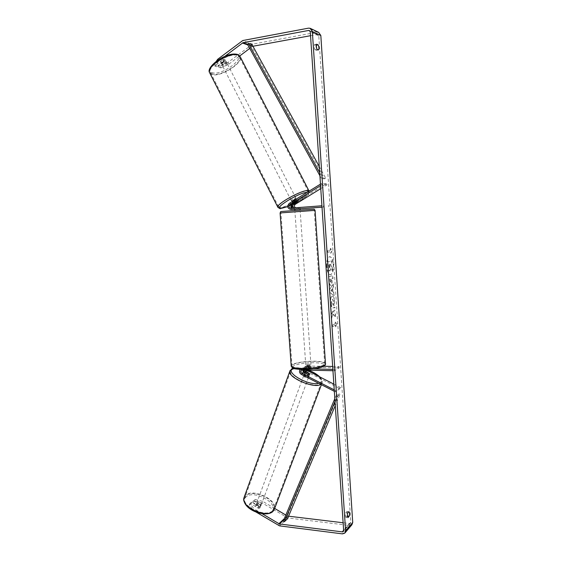 <?xml version="1.0" encoding="UTF-8"?>
<svg xmlns="http://www.w3.org/2000/svg" width="562" height="562" viewBox="0 0 562 562"><rect width="100%" height="100%" fill="white"/><g stroke="black" fill="none" stroke-linecap="round" stroke-linejoin="round"><path stroke-width="0.42" stroke-dasharray="2.81 2.11" d="M297.389 201.92L296.82 200.803L291.678 204.512M292.633 209.359C289.318 208.249 288.784 206.261 291.032 203.381L295.085 200.88L296.799 200.318L296.82 200.803M293.94 207.898L292.31 208.024M295.682 207.771L321.921 205.776M320.776 188.635L327.119 184.729L326.515 183.556L294.614 203.205C292.38 206.071 292.914 208.045 296.223 209.12L300.031 208.832L299.932 207.49L294.825 207.863L299.932 207.49L300.024 208.811M322.012 207.139L323.55 207.02L323.459 205.664M322.012 207.188L323.55 207.02M328.573 206.697L328.482 205.355M296.244 209.12L299.701 208.846L299.602 207.518M291.868 207.912L294.137 209.247M326.515 183.556L321.443 183.514L320.473 184.111M327.119 184.729L322.061 184.708L321.443 183.514M322.061 184.708L320.572 185.622M294.305 207.919L296.153 207.807L294.305 207.919M297.888 207.624L297.979 208.959M295.682 202.046L295.085 200.88M307.814 374.489L307.393 375.627L309.1 375.613L309.023 374.699L304.836 372.564M300.171 369.466L302.124 368.616L313.505 368.911M302.946 369.908L304.449 366.986L311.081 367.105L309.121 367.794L302.799 367.878C300.705 369.627 300.81 371.482 303.108 373.435L307.393 375.627M304.126 369.944L304.99 368.166L310.835 368.173L309.205 369.065L303.339 369.058L302.56 369.901M333.849 384.134L340.502 387.52L340.066 388.658L306.487 371.559C304.211 369.627 304.105 367.794 306.185 366.052L323.747 366.241M306.346 370C305.58 368.848 305.7 367.92 306.726 367.225L339.209 367.892L334.467 370.758L332.95 370.716M332.866 369.417L334.376 369.452L334.467 370.758M332.669 366.452L339.125 366.614L339.209 367.892M339.125 366.614L334.376 369.452M340.066 388.658L335.352 391.84L334.327 391.314M340.502 387.52L335.795 390.688L335.352 391.84M335.795 390.688L334.235 389.887M309.205 369.065L309.121 367.794M310.835 368.173L310.744 366.902M309.409 373.66L309.023 374.699M256.876 502.885L256.616 503.299C257.312 505.175 258.766 505.849 260.972 505.322L261.225 504.915C260.536 503.046 259.089 502.365 256.876 502.885M258.632 508.259L259.995 507.957L260.178 506.959L257.27 505.217L255.647 505.933L255.71 506.51L258.632 508.259L259.307 506.432L256.384 504.69L255.71 506.51M304.246 374.482L304.021 374.763C304.941 376.252 306.494 376.912 308.678 376.751L308.896 376.463C307.983 374.98 306.43 374.32 304.246 374.482M308.173 374.559L307.667 375.922L304.492 374.299L304.962 373.035M306.43 372.142L305.932 373.498L309.093 375.114L309.599 373.751M257.27 505.217L257.937 503.397L260.852 505.14L260.178 506.959M260.852 505.14L257.937 503.397M256.384 504.69L259.307 506.432M304.492 374.299L307.667 375.922M309.093 375.114L305.932 373.498M303.831 375.606L303.606 375.894C304.52 377.383 306.072 378.05 308.264 377.882L308.475 377.594C307.569 376.111 306.016 375.444 303.831 375.606M257.255 501.873L256.989 502.288C257.691 504.156 259.138 504.831 261.344 504.311L261.604 503.903C260.909 502.035 259.461 501.36 257.255 501.873M272.345 510.865L273.863 508.385C276.518 499.857 253.476 489.059 246.437 495.424L244.653 498.164C241.808 506.629 265.791 517.714 272.345 510.865M320.178 383.987L321.443 382.258C323.185 376.062 298.591 365.518 292.121 369.613L290.596 371.496C288.608 377.622 314.27 388.518 320.178 383.987M326.627 266.543C326.487 260.698 327.484 257.41 329.613 256.679C331.552 257.066 332.767 259.785 333.266 264.85C333.414 270.666 332.409 273.947 330.266 274.692C328.349 274.326 327.14 271.608 326.627 266.543M326.88 266.536C326.74 260.691 327.73 257.403 329.859 256.672C331.798 257.052 333.013 259.777 333.512 264.835C333.659 270.652 332.655 273.933 330.512 274.685C328.601 274.312 327.386 271.601 326.88 266.536M347.253 515.972L345.967 517.426L347.913 517.651M345.967 517.426L345.307 515.754L345.672 512.944L347 511.476L347.646 513.134M316.174 45.353L314.551 44.574L314.123 46.857L314.889 49.653L316.926 49.301M226.001 62.052L225.088 60.267L218.105 65.564L219.011 67.342L226.001 62.052L226.121 61.462L223.95 61.434L216.939 66.752L216.033 64.967L214.108 64.419L216.314 61.265M216.033 64.967L223.037 59.642L224.849 59.361L225.088 60.267M332.887 314.116L331.475 318.809L331.243 315.338L332.585 311.06L330.997 311.699L330.807 308.77L334.685 307.238L334.875 310.133L333.884 310.533L333.519 311.769L335.121 313.814L335.345 317.284L332.887 314.116L331.475 318.809M332.978 291.987L332.704 287.913L333.343 286.95L333.147 283.943L329.529 289.69L329.718 292.507L333.912 295.612L333.709 292.514L332.978 291.987L332.704 287.913M314.889 49.653L316.448 50.306L316.856 49.189M310.547 35.694L317.2 34.472L317.881 34.528L318.809 35.87L350.814 522.224L350.442 523.229L349.473 523.517L343.122 522.758M335.521 326.81L336.842 323.796L335.205 322.124L335.31 323.684L332.416 324.991L332.521 326.564L335.416 325.243L335.767 326.81L336.842 323.796M330.442 250.041L330.337 248.446L332.016 250.526L330.653 253.23L330.547 251.636L327.583 252.261L327.47 250.652L330.688 250.034L327.47 250.652M331.924 278.829L333.034 278.499L332.837 275.577L328.918 276.715L329.227 281.288C329.423 283.887 329.922 285.222 330.723 285.306L330.667 285.278C331.58 284.772 331.952 283.108 331.77 280.283L331.678 278.836L332.788 278.506L332.592 275.584L328.672 276.722L328.974 281.295C329.17 283.894 329.669 285.229 330.477 285.313L330.913 285.271C331.826 284.765 332.198 283.1 332.023 280.276L331.678 278.836M333.779 305.861L334.341 300.895C334.074 297.937 333.385 296.357 332.261 296.153L331.973 296.209C330.744 296.919 330.189 299.019 330.308 302.532L331.425 306.704L331.91 304.26L331.299 302.124L332.339 299.188L333.378 301.344L333.062 303.894L334.032 305.854L334.587 300.888C334.327 297.93 333.631 296.35 332.507 296.153L332.219 296.202C330.997 296.912 330.442 299.019 330.554 302.525L331.425 306.704M253.336 500.742L260.656 505.105L260.852 505.926L258.885 506.594L251.537 502.196L250.947 503.819L258.288 508.217L260.248 507.542L260.058 506.727L252.738 502.351L254.375 501.023L262.328 503.06L262.925 501.459L254.965 499.414L253.336 500.742L252.738 502.351M351.875 524.789L349.606 525.477L287.962 517.981L262.328 503.06M256.216 512.151L253.462 510.493L249.282 505.168L249.879 503.545L254.066 508.856L253.462 510.493M250.947 503.819L249.282 505.168M251.537 502.196L249.879 503.545M254.965 499.414L254.375 501.023M262.145 513.71L254.066 508.856M288.566 516.19L285.833 515.059M274.678 508.441L262.925 501.459M216.939 66.752L215.021 66.211L214.108 64.419M227.968 62.368L219.995 66.105L220.894 67.869L228.875 64.138L227.968 62.368L252.64 44.138L317.052 32.245L318.668 32.371M249.732 48.416L252.928 46.253M228.875 64.138L239.749 55.94M220.894 67.869L219.011 67.342M218.07 60.015L218.618 61.089L224.8 56.376M218.618 61.089L215.021 66.211M219.995 66.105L218.105 65.564M223.95 61.434L223.037 59.642M316.448 50.306L318.471 49.955M314.551 44.574L316.589 44.208M258.885 506.594L258.288 508.217M260.656 505.105L260.058 506.727M347 511.476L348.932 511.694M345.672 512.944L347.618 513.169M329.627 271.017L330.702 268.495L332.233 270.659L332.009 267.273L330.688 265.447L330.597 264.154L331.784 263.859L331.587 260.916L327.639 261.871L328.644 270.322L329.88 271.01L330.955 268.488L332.233 270.659M332.009 267.273L330.934 265.433L330.849 264.147L332.03 263.845L331.84 260.909L327.885 261.864L328.644 270.322M328.889 270.315L329.88 271.01M332.254 267.266L332.479 270.652M337.088 323.796L335.205 322.124M335.451 322.124L335.31 323.684M335.556 323.684L332.416 324.991M335.416 325.243L332.774 326.564L332.669 324.991M335.662 325.243L335.767 326.81M327.723 250.645L327.583 252.261M330.688 250.034L330.582 248.439L332.261 250.512L330.899 253.216L330.793 251.621L327.829 252.254M331.931 289.086L332.086 291.439L330.906 290.645L332.177 289.079L332.086 291.439M332.339 291.432L330.906 290.645M332.95 287.906L333.343 286.95M333.589 286.943L333.147 283.943M333.392 283.936L329.529 289.69M329.782 289.683L329.718 292.507M329.964 292.507L333.912 295.612M334.165 295.605L333.709 292.514M333.954 292.507L333.224 291.987M331.159 290.638L332.177 289.079M330.035 279.398L331.074 279.082L331.166 280.48L330.442 282.335L329.789 279.405L330.828 279.089L330.758 282.321L329.789 279.405M331.721 318.809L331.489 315.338L332.83 311.06L331.25 311.699L331.053 308.77L334.931 307.231L335.121 310.126L334.13 310.533L333.765 311.769L335.366 313.807L335.591 317.277L333.133 314.109M331.671 306.697L331.91 304.26M332.156 304.253L331.545 302.124L332.423 299.216L333.624 301.344L333.062 303.894M333.308 303.887L334.032 305.854M329.508 268.025L328.791 264.611L329.746 264.372L329.746 268.018L329.044 264.597L329.992 264.358L330.119 266.311L329.508 268.025M226.331 62.27L226.69 62.579C226.093 64.159 224.674 65.044 222.426 65.22L222.06 64.911C222.664 63.323 224.09 62.445 226.331 62.27M222.404 62.164L220.95 62.326L220.599 61.63L223.388 59.509L224.849 59.361L225.186 60.057L222.404 62.164L223.423 64.173L226.212 62.066L225.186 60.057M296.125 199.166L296.462 199.264C295.577 200.339 294.095 201.168 292.008 201.751L291.769 201.702M294.551 203.662L293.842 202.278L296.834 200.43L297.544 201.821M296.034 201.891L295.317 200.493L292.317 202.348L293.006 203.697M223.388 59.509L224.421 61.525L221.625 63.646L220.599 61.63M226.212 62.066L223.423 64.173M221.625 63.646L224.421 61.525M292.317 202.348L295.317 200.493M296.834 200.43L293.842 202.278M295.612 197.993L295.872 198.105C294.987 199.187 293.505 200.016 291.418 200.592L291.151 200.479C292.036 199.398 293.526 198.569 295.612 197.993M226.9 63.387L227.259 63.696C226.662 65.269 225.236 66.154 222.995 66.337L222.629 66.028C223.233 64.447 224.66 63.569 226.9 63.387M212.696 74.121L210.251 72.126C207.385 66.239 229.97 52.28 237.431 55.434L239.567 57.331C242.138 63.366 220.55 76.762 212.696 74.121M280.368 207.434L278.555 206.746C277.178 203.788 300.761 190.651 306.908 190.996L308.447 191.698C309.507 194.81 286.978 207.385 280.368 207.434M298.562 210.258L294.86 210.525L298.562 210.258M294.917 209.183L294.825 207.863M296.343 207.764L296.448 209.352L298.485 209.205L299.883 209.092L299.771 207.504M307.618 368.145L306.185 368.932L306.079 367.408L309.472 367.492L309.578 369.016L311.172 368.377L307.618 368.145L307.512 366.628L309.507 366.501L310.898 366.712L311.004 368.236M309.437 365.49C307.281 365.532 306.079 365.785 305.847 366.255L307.393 366.6C309.557 366.557 310.758 366.298 310.99 365.834L309.437 365.49M306.185 368.932L309.578 369.016M298.267 207.596L298.366 208.931M299.883 209.092L296.448 209.352M294.938 209.45L298.38 209.197M306.079 367.408L309.472 367.492M310.898 366.712L307.512 366.628M309.346 364.225C307.189 364.267 305.995 364.52 305.756 364.984L307.309 365.321C309.465 365.279 310.667 365.026 310.905 364.562L309.346 364.225M298.654 211.579L294.952 211.853L298.654 211.579M290.631 212.169L314.242 210.434L290.631 212.169M301.738 368.314C312.584 368.7 326.171 365.792 324.646 363.516C323.824 362.251 320.495 361.535 314.664 361.366C304.063 361.043 290.68 363.825 292.043 366.164C292.774 367.393 296.005 368.11 301.738 368.314M319.708 172.689L322.637 178.006L325.679 178.091L319.293 166.514M252.099 44.756L251.102 45.55L324.611 178.8L321.555 178.723L322.637 178.006M324.611 178.8L325.679 178.091M319.911 175.737L321.555 178.723M251.102 45.55L247.428 44.222M335.008 401.5L337.172 396.372L339.989 394.419L335.282 405.567M287.47 518.789L286.437 518.136L338.858 393.8L336.034 395.746L337.172 396.372M338.858 393.8L339.989 394.419M334.819 398.634L336.034 395.746M286.437 518.136L283.297 521.079M291.032 203.381L289.156 203.472M292.584 208.031L290.723 208.144M294.614 203.205L292.781 203.296M303.108 373.435L301.337 374.418M303.894 367.66L302.124 368.616M303.986 368.932L302.216 369.894M307.358 367.098L305.63 368.04M307.274 365.841L305.538 366.775M306.487 371.559L304.752 372.522M244.322 496.78L245.791 495.038C253.195 488.364 277.382 499.702 274.593 508.666L274.179 509.79M246.437 496.653C236.567 503.341 263.522 519.653 271.587 511.659C280.417 504.5 254.628 489.34 246.437 496.653M320.825 384.394L322.223 382.546C324.049 376.034 298.232 364.97 291.418 369.255L290.09 370.456M319.406 376.793C321.836 379.371 322.103 381.317 320.2 382.638L318.619 383.263M293.589 368.398C297.003 367.393 301.752 367.948 307.843 370.042M318.809 35.87L310.287 31.879M350.814 522.224L343.642 530.556M286.627 517.518L278.218 525.393M287.252 515.902L284.33 518.635M287.821 516.106L283.81 519.857M349.473 523.517L343.628 530.31M317.2 34.472L310.062 31.121M252.795 46.281L247.505 44.363M252.226 46.534L247.828 44.953M251.298 44.742L241.428 41.145M252.64 44.138L242.791 40.527M317.052 32.245L308.482 28.156M349.606 525.477L342.413 533.872M287.962 517.981L279.581 525.877M209.9 73.264L212.085 74.584C220.346 77.345 242.995 63.288 240.304 56.945L239.918 56.179M236.497 54.577C246.655 57.486 221.99 75.898 212.478 72.751C201.238 70.573 226.936 50.868 236.497 54.577M309.142 191.115L309.205 191.312C310.308 194.585 286.669 207.785 279.707 207.842L277.979 207.483M287.709 206.633L290.968 205.285M291.46 205.06C302.454 200.213 312.662 192.099 307.126 192.408L307.056 192.408M280.094 212.942L315.092 210.371M303.979 209.879L290.737 210.806M325.503 363.951L325.475 363.459C324.604 362.132 321.106 361.373 314.98 361.19C304.667 360.895 291.502 363.375 291.186 365.757M302.026 369.508C293.568 369.03 290.877 367.759 293.954 365.693C298.717 363.705 305.595 362.715 314.572 362.708C322.918 363.094 325.777 364.324 323.15 366.403C318.492 368.475 311.453 369.508 302.026 369.508M296.462 199.264L297.052 200.43M292.57 208.031L290.702 208.144M296.223 209.12L294.762 209.219L294.671 207.877M302.799 367.878L301.028 368.827M303.339 369.058L301.576 370.021M306.185 366.052L304.449 366.986M306.726 367.225L304.99 368.166M310.99 365.834L311.081 367.105M308.896 376.463L309.318 375.332M256.616 503.299L255.647 505.933M304.709 372.901L304.021 374.763M261.225 504.915L260.852 505.926M319.94 377.06C321.956 379.385 322.714 381.212 322.223 382.546L321.408 384.696M308.109 370.049C301.963 367.857 296.961 367.239 293.097 368.194M303.606 375.894L256.989 502.288M321.443 382.258L273.863 508.385M290.596 371.496L244.653 498.164M308.475 377.594L261.604 503.903M226.121 61.462L226.69 62.579M350.442 523.229L343.431 531.385M317.881 34.528L309.564 30.608M310.667 28.536L310.133 28.283M345.124 532.72L344.724 533.19M309.002 190.918L309.205 191.312C308.313 197.543 299.595 200.557 291.453 205.095M290.954 205.32L287.716 206.661M292.837 203.795L291.833 201.821M222.06 64.911L220.578 62.01M295.872 198.105L227.259 63.696M278.555 206.746L210.251 72.126M308.447 191.698L239.567 57.331M291.151 200.479L222.629 66.028M306.023 368.791L305.847 366.255M305.756 364.984L294.952 211.853M324.646 363.516L314.242 210.434M292.043 366.164L280.937 212.879M310.905 364.562L300.213 211.467"/><path stroke-width="0.84" d="M292.31 208.024C290.575 207.209 290.35 206.05 291.629 204.54L295.682 202.046L297.389 201.484L297.389 201.92M299.701 208.846L292.633 209.359M320.473 184.111L289.156 203.472C286.901 206.38 287.442 208.383 290.793 209.478L322.012 207.139M320.572 185.622L289.753 204.638C288.432 206.338 288.749 207.504 290.702 208.144L321.921 205.776M320.776 188.635L295.205 204.357C293.968 205.72 294.13 206.858 295.682 207.771M300.115 210.118L300.024 208.811L322.012 207.188M291.678 204.512L291.868 207.912M297.41 201.962L293.371 204.449C292.114 205.882 292.303 207.034 293.94 207.898M302.56 369.901L303.522 372.297L307.814 374.489L309.522 374.482L309.444 373.568L305.173 371.391L304.126 369.944M334.327 391.314L301.337 374.418C299.413 373.02 299.019 371.37 300.171 369.466M334.235 389.887L301.759 373.273C300.41 372.135 300.354 371.046 301.576 370.021L332.95 370.716M333.849 384.134L306.346 370M313.505 368.911L332.866 369.417M323.747 366.241L332.669 366.452M304.836 372.564L302.946 369.908M304.997 372.936L308.173 374.559L309.739 374.201L306.43 372.142L305.082 372.213L304.962 373.035M347.913 517.651L347.253 515.986L347.618 513.169L348.932 511.694C349.69 512.446 349.789 513.935 349.227 516.162L347.913 517.651M316.153 46.498L316.926 49.301L318.471 49.955C319.139 48.606 319.026 46.913 318.141 44.89L316.589 44.208L316.153 46.498M316.856 49.189L316.174 45.353M224.8 56.376L242.953 42.719L308.636 30.446L309.339 30.503L310.287 31.879L343.642 530.556L343.263 531.582L342.279 531.877L279.433 523.96L262.145 513.71M347.646 513.134L347.253 515.972M216.314 61.265L217.691 59.277L242.791 40.527L308.482 28.156L310.133 28.283L312.339 31.5L345.602 530.802L344.724 533.19L342.413 533.872L279.581 525.877L256.216 512.151M310.667 28.536L318.668 32.371L320.825 35.504L352.732 522.456L351.875 524.789L345.124 532.72M285.833 515.059L274.678 508.441M239.749 55.94L249.732 48.416M252.928 46.253L310.547 35.694M343.122 522.758L288.566 516.19M217.691 59.277L218.07 60.015M316.188 45.234L318.141 44.89M347.295 515.937L349.227 516.162M293.027 203.739L296.034 201.891L297.649 201.589L294.551 203.662L293.188 204.069L293.006 203.697M291.769 201.702L291.741 201.646C292.556 200.62 294.017 199.791 296.125 199.166M294.917 209.183L298.366 208.931M319.293 166.514L252.099 44.756L248.425 43.414L319.708 172.689M248.425 43.414L247.428 44.222L319.911 175.737M335.282 405.567L287.47 518.789L284.344 521.74L335.008 401.5M284.344 521.74L283.297 521.079L334.819 398.634M292.683 209.352L290.814 209.478L292.662 209.359M291.629 204.54L289.753 204.638M295.205 204.357L293.371 204.449M303.522 372.297L301.759 373.273M306.901 370.435L305.173 371.391M321.408 384.696L274.593 508.666L273.006 511.258C266.135 518.473 240.915 506.819 243.908 497.925L244.322 496.78M290.09 370.456L289.816 371.243C287.723 377.636 314.488 389.059 320.825 384.394M318.619 383.263C308.777 386.22 284.421 372.199 292.921 368.686L293.589 368.398M307.843 370.042C312.858 371.904 316.708 374.151 319.406 376.793M352.732 522.456L345.602 530.802M320.825 35.504L312.339 31.5M284.33 518.635L278.85 523.749M283.81 519.857L279.433 523.96M343.628 530.31L342.279 531.877M310.062 31.121L308.636 30.446M247.505 44.363L242.953 42.719M247.828 44.953L242.37 42.986M309.002 190.918L240.304 56.945L238.07 54.95C230.237 51.627 206.486 66.302 209.5 72.491L209.9 73.264M277.979 207.483L277.797 207.118C276.342 204.013 301.148 190.195 307.59 190.574L309.142 191.115M307.056 192.408C298.998 192.316 271.579 209.429 281.323 208.354L287.709 206.633M290.968 205.285L291.46 205.06M291.186 365.757L291.221 366.241C291.987 367.527 295.38 368.279 301.401 368.496C312.795 368.904 327.077 365.848 325.475 363.459L315.092 210.371L280.094 212.942C281.674 211.073 277.059 211.902 290.737 210.806L303.979 209.879M294.853 210.504L294.762 209.197L294.397 209.24M293.097 368.194L291.987 368.637L289.816 371.243L243.908 497.925C242.229 509.804 265.728 518.009 272.703 511.666M304.857 372.501L304.709 372.901M319.94 377.06C317.108 374.278 313.167 371.939 308.109 370.049M274.179 509.79L272.823 511.561M239.918 56.179L237.508 54.416M291.453 205.095L290.954 205.32M287.716 206.661L280.817 208.516C280.389 208.994 279.384 208.523 277.797 207.118L209.5 72.491C205.938 67.208 225.664 51.5 237.389 54.381M280.094 212.942L291.221 366.241C292.928 368.827 293.041 368.791 301.899 369.536C313.259 369.564 325.749 367.681 325.503 363.951M290.737 210.806L314.179 209.205L315.092 210.371"/></g></svg>
